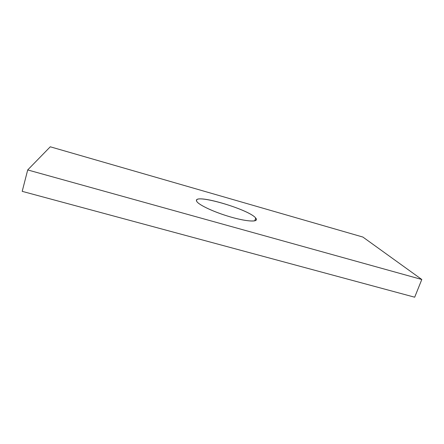 <?xml version="1.0" encoding="UTF-8"?>
<svg xmlns="http://www.w3.org/2000/svg" width="444" height="444" viewBox="0 0 444 444"><rect width="100%" height="100%" fill="white"/><g stroke="black" fill="none" stroke-linecap="round" stroke-linejoin="round"><path stroke-width="0.67" d="M362.881 237.052L50.272 146.792L27.7 169.935L421.8 279.492L362.881 237.052L421.8 279.492L414.685 297.208L421.8 279.492L27.7 169.935L22.2 191.347L27.7 169.935L50.272 146.792L362.881 237.052M414.685 297.208L22.2 191.347L414.685 297.208M255.7 218.037L256.355 219.802C255.694 222.355 242.862 220.812 227.45 216.028C212.043 211.272 198.224 204.534 196.692 201.276L196.531 200.25C197.58 194.1 249.578 209.84 255.7 218.037L254.756 220.835L255.7 218.037C249.029 209.146 191.802 192.685 196.692 201.276C198.302 204.856 215.068 212.632 231.796 217.31C248.557 222.05 259.374 222.117 255.7 218.037"/></g></svg>
